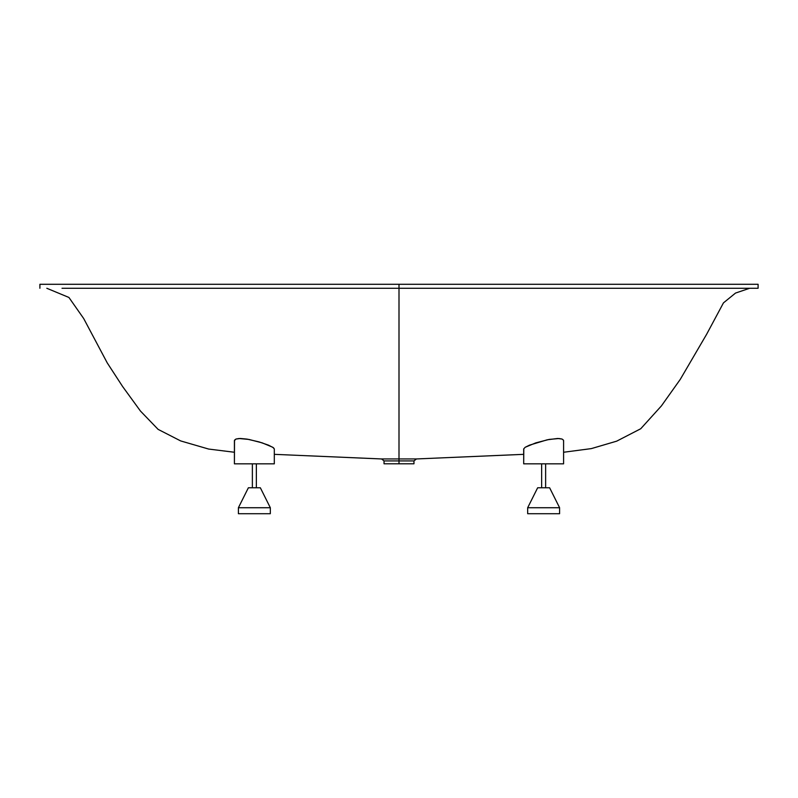 <?xml version="1.0" encoding="UTF-8"?>
<svg xmlns="http://www.w3.org/2000/svg" width="798" height="798" viewBox="0 0 798 798"><rect width="100%" height="100%" fill="white"/><g stroke="black" fill="none" stroke-linecap="round" stroke-linejoin="round"><path stroke-width="1.2" d="M399 437.513L399 288.278L758.1 288.278L399 288.278L399 458.95L416.436 458.95L399 458.95L399 463.798L413.963 463.798L399 463.798L399 460.925L413.963 460.925L399 460.925L399 288.278L758.1 288.278L399 288.278L399 284.288L399 288.278L62.005 288.278M523.688 448.925L525.204 447.269L529.463 445.164L547.169 439.818L557.612 438.471L562.061 439.05L563.488 440.167L562.061 439.05L558.969 438.511L549.094 439.429L535.767 442.88L525.204 447.269L523.688 448.925L523.688 463.838L563.587 463.838L563.587 440.636L563.587 463.838L523.688 463.838L523.787 449.224M270.322 507.728L260.348 487.778L248.378 487.778L238.403 507.728L270.322 507.728L238.403 507.728L238.403 513.712L270.322 513.712L270.322 507.728L270.322 513.712L238.403 513.712L238.403 507.728L248.378 487.778L260.348 487.778L270.322 507.728M559.598 507.728L549.623 487.778L537.653 487.778L527.678 507.728L559.598 507.728L527.678 507.728L527.678 513.712L559.598 513.712L559.598 507.728L559.598 513.712L527.678 513.712L527.678 507.728L537.653 487.778L549.623 487.778L559.598 507.728M541.643 463.838L541.643 487.778L541.643 463.838M545.633 487.778L545.633 463.838L545.633 487.778M252.368 463.838L252.368 487.778L252.368 463.838M256.358 487.778L256.358 463.838L256.358 487.778M274.312 463.838L274.312 448.925L272.786 447.269L262.213 442.87L248.916 439.439L239.031 438.511L235.949 439.05L234.512 440.167L234.413 463.838L274.312 463.838L234.413 463.838L234.413 440.636L235.949 439.05L240.407 438.471L247.061 439.109L259.101 441.912L268.527 445.164L273.455 447.738L274.312 448.925L274.312 463.838M758.1 288.278L758.1 284.288L39.9 284.288L39.9 288.278M274.312 454.341L381.564 458.95L399 458.95L381.564 458.95L384.038 460.925L399 460.925L384.038 460.925L384.038 463.798L399 463.798L384.327 463.798M399 284.288L758.1 284.288L399 284.288M389.324 463.798L397.923 463.798M563.498 441.134L563.587 440.636M413.963 463.798L413.963 460.925L416.436 458.95L523.688 454.341M563.587 452.257L591.338 448.606L616.674 441.164L640.734 428.745L661.412 405.903L680.255 379.399L706.629 334.282L723.457 302.881L735.527 293.066L749.641 288.278M46.813 288.278L68.917 297.454L83.68 318.522L107.251 362.91L122.603 386.511L140.458 411.06L158.124 429.384L180.677 440.925L208.647 449.055L234.413 452.257"/></g></svg>

